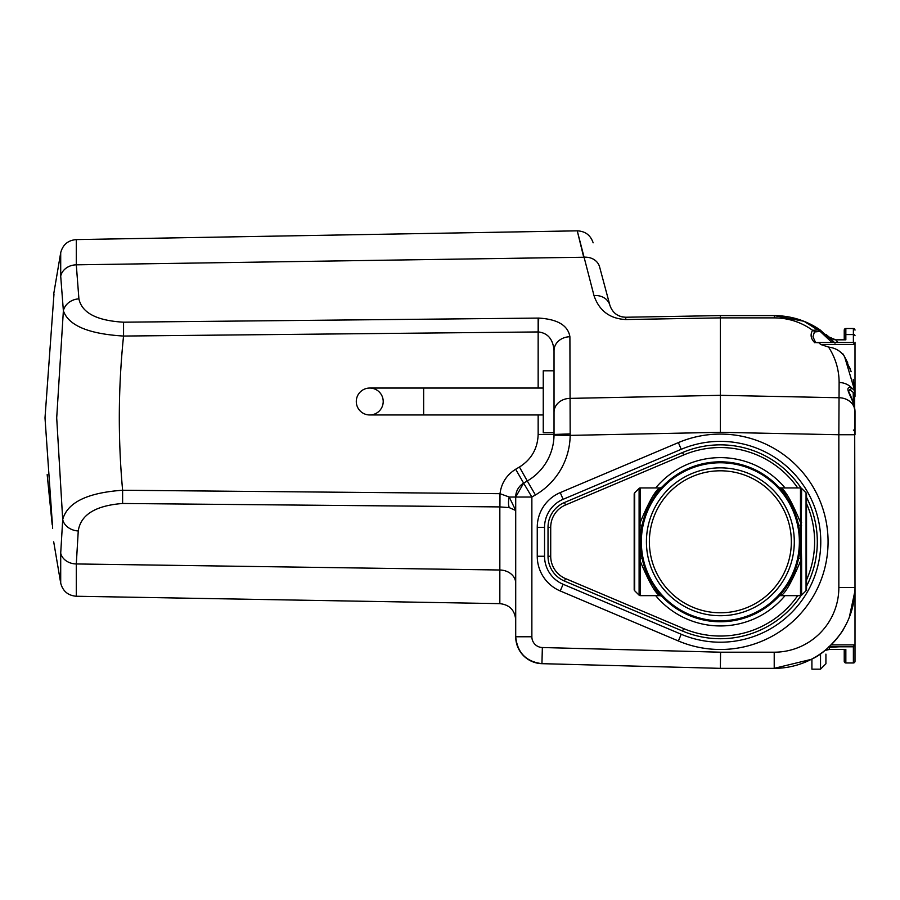 <?xml version="1.0" encoding="UTF-8"?>
<svg xmlns="http://www.w3.org/2000/svg" width="900" height="900" viewBox="0 0 900 900"><rect width="100%" height="100%" fill="white"/><g stroke="black" fill="none" stroke-linecap="round" stroke-linejoin="round"><path stroke-width="1.35" d="M640.845 533.16L640.384 541.789A79.976 79.976 0 0 1 720.36 461.812A79.976 79.976 0 0 1 800.336 541.789L800.044 534.96M801.146 541.789L801.619 561.038A1.62 0.585 180 0 1 800.471 561.206C791.449 582.739 784.845 594.214 780.66 595.643L800.471 595.643A1.62 1.62 0 0 0 801.619 595.17L806.051 590.726A1.62 1.62 0 0 0 806.535 589.59L806.535 493.988A1.62 1.62 0 0 0 806.051 492.84A1.62 1.62 0 0 1 806.535 493.988A1.62 1.62 0 0 0 806.051 492.84L801.619 488.407A1.62 1.62 0 0 0 800.471 487.935L780.66 487.935C784.845 489.341 791.449 500.816 800.471 522.371L800.471 487.935A1.62 1.62 0 0 1 801.619 488.407L801.146 541.789M797.974 561.105L798.514 558.765A2.689 0.821 -167.7 0 1 800.685 558.428L800.685 525.15A2.689 0.821 167.7 0 1 798.514 524.801C789.694 501.019 783.09 488.441 778.702 487.08A2.689 2.689 0 0 0 780.66 487.935M661.849 487.26L662.018 487.091A2.689 2.689 0 0 1 660.06 487.935A2.689 2.689 0 0 0 662.018 487.08C657.63 488.452 651.015 501.03 642.206 524.801A2.689 0.821 -167.7 0 1 640.035 525.15L640.249 595.643L660.06 595.643C655.875 594.236 649.271 582.761 640.249 561.206A1.62 0.585 0 0 1 639.101 561.038L639.101 522.54A1.62 0.585 0 0 1 640.249 522.371C649.271 500.839 655.875 489.364 660.06 487.935L640.249 487.935A1.62 1.62 0 0 0 639.101 488.407A1.62 1.62 0 0 1 640.249 487.935L640.035 525.15A1.62 0.562 -2.9 0 0 639.169 525.341M799.875 550.406L800.336 541.789A79.976 79.976 0 0 1 720.36 621.765A79.976 79.976 0 0 1 640.384 541.789L640.676 548.618M639.169 558.225A1.62 0.562 2.9 0 0 640.035 558.428A2.689 0.821 167.7 0 1 642.206 558.765C651.026 582.559 657.63 595.125 662.018 596.498A2.689 2.689 0 0 0 660.06 595.643A2.689 2.689 0 0 1 662.018 596.498M634.185 541.789L634.185 570.87M634.669 492.84L634.669 590.726A1.62 1.62 0 0 1 634.185 589.59L634.185 493.988A1.62 1.62 0 0 1 634.669 492.84L639.101 488.407L639.101 522.54M634.185 589.59A1.62 1.62 0 0 0 634.669 590.726L639.101 595.17A1.62 1.62 0 0 0 640.249 595.643A1.62 1.62 0 0 1 639.101 595.17L639.101 561.038M778.702 596.498A2.689 2.689 0 0 1 780.66 595.643A2.689 2.689 0 0 0 778.702 596.498A2.689 2.689 0 0 1 780.66 595.643A2.689 2.689 0 0 0 778.702 596.498L778.871 596.317M801.619 561.038L801.619 595.17A1.62 1.62 0 0 1 800.471 595.643L800.685 558.428A1.62 0.562 177.1 0 0 801.551 558.225M801.551 525.341A1.62 0.562 -177.1 0 0 800.685 525.15L800.471 522.371A1.62 0.585 180 0 1 801.619 522.54M806.535 589.59A1.62 1.62 0 0 1 806.051 590.726A1.62 1.62 0 0 0 806.535 589.59A1.62 1.62 0 0 1 806.051 590.726L806.051 492.84M383.209 401.512A13.466 13.466 0 0 0 369.743 388.046A13.466 13.466 0 0 0 356.287 401.512A13.466 13.466 0 0 0 369.743 414.968A13.466 13.466 0 0 0 383.209 401.512M499.916 506.914L500.006 493.684L509.243 497.036L515.711 510.491L509.243 507.623L499.916 506.914L122.614 503.483C95.468 505.598 80.685 514.755 78.255 530.966L76.297 563.951L76.297 596.25C68.017 595.541 62.82 591.176 60.705 583.144L60.705 553.219L62.708 519.604L56.7 417.915L63.371 310.759L60.705 276.086L60.705 252.697C62.82 244.665 68.017 240.289 76.297 239.591L76.297 264.836L78.907 298.856C81.9 312.885 96.784 320.67 123.547 322.189L538.684 318.082C557.606 319.207 568.012 325.429 569.903 336.746L570.173 435.375L554.017 435.161L554.029 432.731L543.251 432.731L543.251 370.8L554.029 370.8M570.173 433.912L554.029 434.452L554.029 350.606C553.084 339.3 547.875 333.079 538.414 331.942L123.547 336.049C118.226 387.428 117.922 438.829 122.614 490.252L500.006 493.684C501.39 483.086 506.61 474.941 515.655 469.249L519.435 467.032C531.405 459.473 537.649 448.616 538.155 434.452L538.155 414.968M554.029 432.731L554.029 412.256A16.155 13.871 180 0 1 569.903 398.385L720.36 395.325L720.36 317.88L625.77 319.534C609.773 318.724 599.175 310.748 593.989 295.582A16.155 13.759 -15 0 1 609.885 305.269C612.472 312.851 617.771 316.845 625.77 317.239L720.36 315.596L774.214 315.596C790.898 315.72 806.153 320.456 819.967 329.794L835.02 343.181M569.903 336.746A16.155 13.871 180 0 0 554.029 350.606M820.597 344.464L819.101 342.799L815.423 342.517L853.065 342.517L855 344.464L820.597 344.464L828.551 347.074C835.571 347.985 840.915 351.202 844.605 356.726L854.809 390.87L853.211 379.474M814.849 342.799C810.788 338.782 810.034 334.62 812.61 330.311C801.225 322.144 788.512 318.004 774.495 317.88L720.36 317.88L720.36 315.596M814.837 342.517L819.101 342.799M832.072 339.998L826.403 334.71M828.113 336.195L832.759 340.706M851.141 371.7L849.465 366.986M847.766 362.97L844.616 356.76L854.82 390.926M844.515 356.569L842.884 353.824M834.424 342.517L828.967 336.971L835.627 339.806L838.181 342.517M854.572 388.114L854.809 390.836M829.046 337.05L803.959 321.266L774.214 315.596L774.495 317.88M844.695 356.884L851.107 371.61M854.617 388.519L855 587.565A80.786 80.786 0 0 1 774.214 668.351L811.204 659.385M814.387 331.976A1.935 1.586 33.1 0 0 812.61 330.311L819.967 329.794A1.935 1.136 124.5 0 1 820.148 331.391L814.387 331.976L812.992 336.859L815.602 342.517M853.38 402.907L853.2 392.377A1.62 1.395 176.1 0 0 854.809 390.87L850.905 387.146A1.62 1.496 81.3 0 1 849.938 389.666L848.565 391.579C851.231 396.067 853.38 402.716 855 411.525C854.775 399.285 842.411 387.169 850.905 387.146A16.155 13.871 180 0 0 839.126 382.511C839.036 369.675 835.515 357.863 828.551 347.074M855 411.525L855 434.734L838.845 434.734L839.126 382.511M855 644.873L855 661.342L855 644.873L853.065 646.808L829.136 646.808L831.161 644.873L855 644.873L855 587.565A80.786 80.786 0 0 1 774.214 668.351L720.36 668.351L541.935 663.671A26.933 26.933 0 0 1 515.711 636.761C517.32 652.68 526.061 661.658 541.935 663.671A26.933 26.933 0 0 1 515.711 636.761L515.711 497.036L509.243 497.036A16.155 9.248 -68.7 0 0 509.243 507.623M855 649.496L855 661.342A1.62 1.62 0 0 1 853.38 662.962L845.842 662.962A1.62 1.62 0 0 1 844.234 661.342L844.234 649.496L845.842 649.496L829.856 649.496L845.842 649.496L845.842 662.962A1.62 1.62 0 0 1 844.234 661.342A1.62 1.62 0 0 0 845.842 662.962A1.62 1.62 0 0 1 844.234 661.342A1.62 1.62 0 0 0 845.842 662.962A1.62 1.62 0 0 1 844.234 661.342M855 394.223L855 364.061M855 342.248L855 396.371A1.62 1.001 0 0 1 853.38 397.373M812.689 658.597C810.326 659.846 810.326 659.846 812.689 658.597C810.326 659.846 810.326 659.846 812.689 658.597M843.84 628.526L846.113 624.409M849.319 617.31L851.074 612.439M853.616 602.46L854.651 595.114M854.685 594.754L854.977 589.387M854.977 589.466L855 587.565L838.845 587.565L838.845 434.734L720.36 432.326L570.173 435.375A70.009 70.009 0 0 1 535.421 494.955A522.405 522.405 0 0 0 531.866 497.036L523.62 483.142L515.711 497.036A16.155 16.155 0 0 1 523.62 483.142A538.56 538.56 0 0 1 527.288 480.994L523.62 483.142L515.655 469.249M811.913 659.014C827.831 652.286 843.863 630.045 843.851 628.504C843.952 629.921 827.798 652.342 811.913 659.014L811.913 669.161L820.53 669.161L820.53 653.749M844.492 646.808L853.065 646.808M839.002 646.808L829.575 647.303L829.204 649.519L829.856 649.496M854.921 591.086L849.296 617.377M854.955 590.411L855 587.61M720.36 668.351L720.574 652.196L774.214 652.196A64.631 64.631 0 0 0 838.845 587.565M593.989 295.582L577.26 230.839L583.717 257.231A16.155 13.759 -15 0 1 599.602 266.918L609.885 305.269L599.602 266.918M47.171 474.593L52.178 524.565M52.661 528.311L45 417.915L53.977 294.053L45 417.915M78.255 530.966A16.155 13.207 -173.2 0 1 62.708 519.604C67.286 502.515 87.255 492.728 122.614 490.252L122.614 503.483M123.547 322.189L123.547 336.049C88.549 333.956 68.501 325.519 63.371 310.759A16.155 13.838 171.3 0 1 78.907 298.856M625.77 319.534L625.77 317.239L622.575 316.98M622.294 316.924L619.774 316.204M855 411.604A16.155 13.871 180 0 0 839.126 397.744L720.36 395.325L720.36 432.326M537.255 527.321L537.255 556.256A37.699 37.699 0 0 0 560.25 590.974L678.375 640.98A107.707 107.707 0 0 0 828.067 541.789A107.707 107.707 0 0 0 678.375 442.598L560.25 492.604A37.699 37.699 0 0 0 537.255 527.321A37.688 37.688 0 0 1 560.25 492.604L678.375 442.609A107.707 107.707 0 0 1 828.067 541.789A107.707 107.707 0 0 1 678.375 640.969L560.25 590.974A37.688 37.688 0 0 1 537.255 556.256L537.255 527.321L544.545 527.321L544.545 556.256A30.409 30.409 0 0 0 563.096 584.258L681.21 634.264A100.418 100.418 0 0 0 820.778 541.789A100.418 100.418 0 0 0 681.21 449.314L563.096 499.32A30.409 30.409 0 0 0 544.545 527.321M720.574 652.196L542.351 647.528A10.766 10.766 0 0 1 531.866 636.761L531.866 497.036L515.711 497.036A16.155 16.155 0 0 1 523.62 483.142A538.56 538.56 0 0 1 527.288 480.994A53.854 53.854 0 0 0 554.017 435.161A53.854 53.854 0 0 1 527.288 480.994L519.435 467.032M817.301 541.789A96.941 96.941 0 0 1 806.535 586.204A96.941 96.941 0 0 0 806.535 497.374A96.941 96.941 0 0 1 817.301 541.789M683.617 628.582L682.571 631.058A96.941 96.941 0 0 0 801.034 595.541A96.941 96.941 0 0 1 682.571 631.058L564.446 581.051A26.933 26.933 0 0 1 548.021 556.256L548.021 527.321A26.933 26.933 0 0 1 564.446 502.515L682.571 452.52A96.941 96.941 0 0 1 801.034 488.025A96.941 96.941 0 0 0 682.571 452.52L683.617 454.995L565.504 505.001A24.232 24.232 0 0 0 550.71 527.321L550.71 556.256A24.232 24.232 0 0 0 565.504 578.576L683.617 628.582A94.252 94.252 0 0 0 797.704 595.643M655.684 487.935A84.161 84.161 0 0 1 785.036 487.935M785.036 595.643A84.161 84.161 0 0 1 655.684 595.643M855 661.342A1.62 1.62 0 0 1 853.38 662.962A1.62 1.62 0 0 0 855 661.342A1.62 1.62 0 0 1 853.38 662.962A1.62 1.62 0 0 0 855 661.342A1.62 1.62 0 0 1 853.38 662.962L853.38 646.785M836.831 339.829L845.842 339.829L845.842 334.553L853.38 334.553L853.38 328.522L845.842 328.522A1.62 1.62 0 0 0 844.234 330.131L844.234 339.829L844.234 330.131A1.62 1.62 0 0 1 845.842 328.522L845.842 334.553A1.62 1.159 0 0 0 844.234 335.723M836.269 339.829L835.627 339.806M855 330.131A1.62 1.62 0 0 0 853.38 328.522A1.62 1.62 0 0 1 855 330.131A1.62 1.62 0 0 0 853.38 328.522M829.136 646.808L833.996 646.808M831.982 342.517L820.148 331.391M828.776 646.808L829.575 647.303M826.043 650.205A10.766 10.766 0 0 1 829.204 649.519L826.043 650.205A5.389 4.264 -128.4 0 0 825.919 650.216M834.671 339.705L828.967 336.971M826.504 649.148L826.504 649.148A5.389 1.958 -164 0 1 829.204 649.519M853.2 392.377L849.701 389.689A1.62 1.496 81.3 0 0 849.938 389.666L850.196 389.644M825.919 654.12L825.919 663.773L825.919 654.12M825.919 659.88L825.919 663.773L820.53 669.161M791.347 541.789A70.987 70.987 0 0 0 720.36 470.801A70.987 70.987 0 0 0 649.373 541.789A70.987 70.987 0 0 0 720.36 612.776A70.987 70.987 0 0 0 791.347 541.789M646.425 541.789A73.935 73.935 0 0 1 720.36 467.854A73.935 73.935 0 0 1 794.295 541.789A73.935 73.935 0 0 1 720.36 615.724A73.935 73.935 0 0 1 646.425 541.789M799.369 541.789A79.009 79.009 0 0 0 720.36 462.769A79.009 79.009 0 0 0 641.351 541.789A79.009 79.009 0 0 0 720.36 620.798A79.009 79.009 0 0 0 799.369 541.789M800.336 541.789A79.976 79.976 0 0 1 720.36 621.765A79.976 79.976 0 0 1 640.384 541.789M662.018 487.091L662.006 487.091A2.689 2.689 0 0 1 660.06 487.935M639.101 595.17A1.62 1.62 0 0 0 640.249 595.643A1.62 1.62 0 0 1 639.101 595.17M640.249 487.935A1.62 1.62 0 0 0 639.101 488.407M801.619 488.407A1.62 1.62 0 0 0 800.471 487.935A1.62 1.62 0 0 1 801.619 488.407M800.471 595.643A1.62 1.62 0 0 0 801.619 595.17M369.743 414.968L423.652 414.968L423.652 388.046L369.743 388.046M554.029 434.452L538.155 434.452M538.155 388.046L538.155 318.082M538.684 318.082L538.414 331.942M60.705 276.086L60.705 276.086A16.155 13.871 180 0 1 76.297 264.836L583.717 257.231M76.297 596.25L499.838 603.641L499.838 493.684M60.705 553.219A16.155 13.23 180 0 0 76.297 563.951L499.838 570.004A16.155 13.23 0 0 1 515.711 583.234M535.421 494.955L527.288 480.994M531.866 636.761L515.711 636.761M542.351 647.528L541.935 663.671M774.214 652.196L774.214 668.351M681.21 449.314L678.375 442.598M678.375 640.98L681.21 634.264M560.25 492.604L563.096 499.32M560.25 590.974L563.096 584.258M537.255 556.256L544.545 556.256M806.535 579.96A94.252 94.252 0 0 0 806.535 503.606M797.704 487.935A94.252 94.252 0 0 0 683.617 454.995M565.504 578.576L564.446 581.051A26.933 26.933 0 0 1 548.021 556.256L550.71 556.256M550.71 527.321L548.021 527.321A26.933 26.933 0 0 1 564.446 502.515L565.504 505.001M853.38 342.551L853.38 334.553A1.62 1.159 -0 0 1 855 335.723M845.842 328.522A1.62 1.62 0 0 0 844.234 330.131M423.652 388.046L543.251 388.046M819.967 329.794L817.324 328.05M854.809 390.87L854.381 386.392M76.297 239.591L577.26 230.839C585.293 231.21 590.58 235.204 593.145 242.82M60.705 583.144L53.696 541.789M53.696 294.053L60.705 252.697M499.838 603.641C509.501 604.732 514.789 610.11 515.711 619.796M423.652 414.968L543.251 414.968M853.324 380.014L854.798 390.746M853.38 430.031L855 431.651"/></g></svg>
